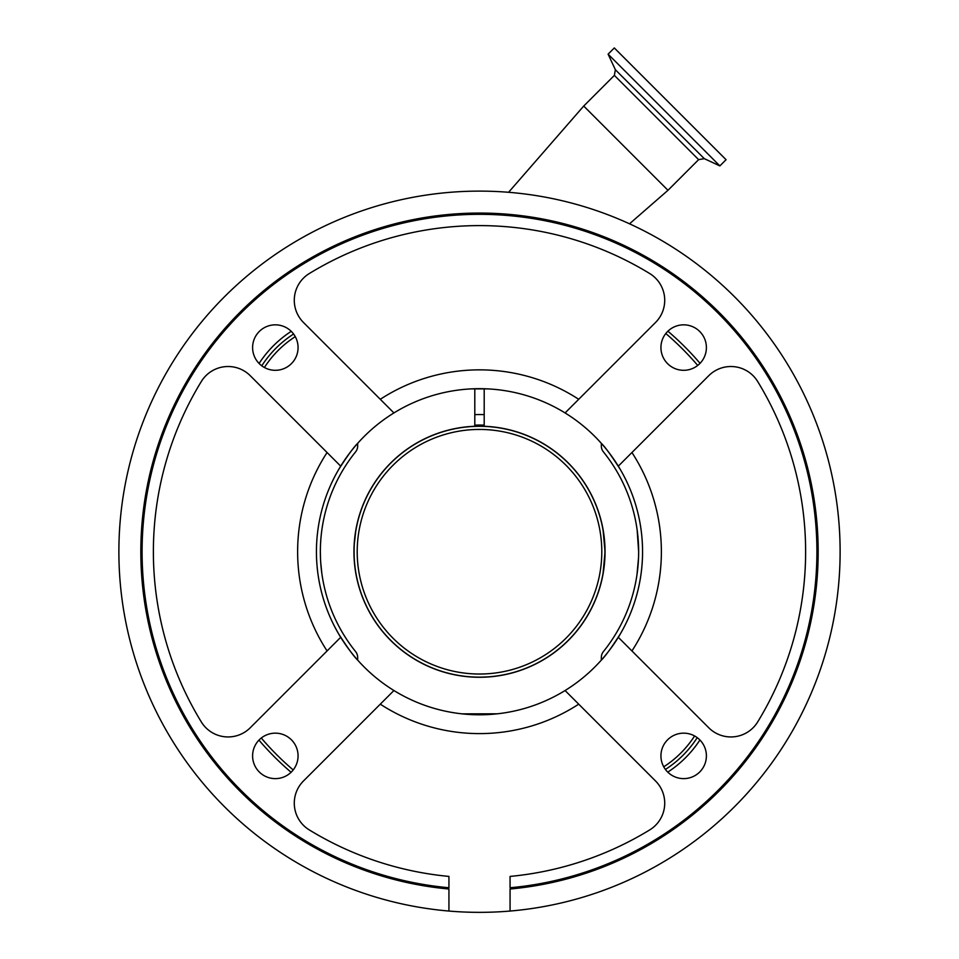 <?xml version="1.0" encoding="UTF-8"?>
<svg xmlns="http://www.w3.org/2000/svg" width="959" height="959" viewBox="0 0 959 959"><rect width="100%" height="100%" fill="white"/><g stroke="black" fill="none" stroke-linecap="round" stroke-linejoin="round"><path stroke-width="1.44" d="M274.394 756.831A290.062 290.062 0 0 0 291.104 772.283A290.062 290.062 0 0 1 258.954 740.132A290.062 290.062 0 0 0 274.394 756.831M667.896 772.283A290.062 290.062 0 0 0 669.082 771.264A290.062 290.062 0 0 1 667.896 772.283M699.039 741.307A290.062 290.062 0 0 0 700.046 740.132A290.062 290.062 0 0 1 699.039 741.307M700.046 363.329A290.062 290.062 0 0 0 667.896 331.179A290.062 290.062 0 0 1 700.046 363.329M699.902 739.988A109.482 109.482 0 0 1 667.752 772.139M291.104 331.179A290.062 290.062 0 0 0 289.918 332.198A290.062 290.062 0 0 1 291.104 331.179M259.961 362.154A290.062 290.062 0 0 0 258.954 363.329A290.062 290.062 0 0 1 259.961 362.154M259.098 363.473A109.482 109.482 0 0 1 291.248 331.323M667.979 190.302L583.719 106.041L614.371 75.389L698.62 159.65L667.979 190.302L629.524 223.807M719.861 165.907L608.102 54.16L614.311 47.95L726.071 159.709L719.861 165.907L704.29 158.655L615.366 69.731L614.371 75.389M264.408 367.501A102.829 102.829 0 0 1 295.276 336.633M694.592 735.961A102.829 102.829 0 0 1 663.724 766.828M484.199 414.624A137.197 137.197 0 0 0 474.801 414.624M338.863 469.215C347.542 455.681 353.823 447.062 357.671 443.346L357.671 445.959A9.41 9.41 0 0 1 355.597 451.869A159.146 159.146 0 0 0 320.354 551.737L320.426 546.93M320.606 542.95L320.857 539.186M321.169 535.637L321.493 532.724M321.625 531.694L321.744 530.759M620.137 634.247C611.458 647.781 605.177 656.412 601.329 660.116L601.329 657.502A9.41 9.41 0 0 1 603.403 651.593A159.146 159.146 0 0 0 638.646 551.737L638.562 556.795M638.526 557.778L637.004 574.465M320.498 558.402L320.354 551.737A159.146 159.146 0 0 0 355.597 651.593A9.41 9.41 0 0 1 357.671 657.502L357.671 660.116C353.871 656.483 347.602 647.864 338.863 634.247M320.354 551.737L320.51 558.606M321.78 572.991L320.726 562.465M620.137 469.215C611.398 455.597 605.129 446.978 601.329 443.346L601.329 445.959A9.41 9.41 0 0 0 603.403 451.869A159.146 159.146 0 0 1 638.646 551.737L637.148 529.943M603.043 529.44L603.163 530.075M603.223 530.411L605.045 551.737L602.971 574.465L605.045 551.737L602.971 528.996M474.801 388.743L474.801 426.276A125.545 125.545 0 0 0 353.955 551.737C356.209 581.07 356.209 581.07 353.955 551.737L354.027 556.052M353.955 551.737A125.545 125.545 0 0 0 479.5 677.27A125.545 125.545 0 0 0 605.045 551.737A125.545 125.545 0 0 0 484.199 426.276L484.199 388.743M354.099 545.731L355.945 529.452M355.741 530.687L355.046 535.242M354.578 539.318L353.979 549.687M487.987 388.886L471.013 388.886L487.987 388.886M480.111 714.791L461.603 713.808M462.01 713.856L497.397 713.808M496.942 713.856L482.497 714.767M316.434 551.737A163.066 163.066 0 0 0 340.697 637.315L250.251 727.761A31.359 31.359 0 0 1 201.33 721.959A326.12 326.12 0 0 1 201.33 381.502A31.359 31.359 0 0 1 250.251 375.7L340.697 466.146A163.066 163.066 0 0 0 565.079 690.528A163.066 163.066 0 0 0 618.303 466.146L618.987 465.463M631.933 452.516A181.874 181.874 0 0 1 631.933 650.945L618.303 637.315A163.066 163.066 0 0 0 642.566 551.737M252.601 347.566A22.74 22.74 0 0 0 275.341 370.306A22.74 22.74 0 0 0 298.069 347.566A22.74 22.74 0 0 0 275.341 324.837A22.74 22.74 0 0 0 252.601 347.566M252.601 755.896A22.74 22.74 0 0 0 275.341 778.624A22.74 22.74 0 0 0 298.069 755.896A22.74 22.74 0 0 0 275.341 733.155A22.74 22.74 0 0 0 252.601 755.896M660.931 755.896A22.74 22.74 0 0 0 683.659 778.624A22.74 22.74 0 0 0 706.399 755.896A22.74 22.74 0 0 0 683.659 733.155A22.74 22.74 0 0 0 660.931 755.896M660.931 347.566A22.74 22.74 0 0 0 683.659 370.306A22.74 22.74 0 0 0 706.399 347.566A22.74 22.74 0 0 0 683.659 324.837A22.74 22.74 0 0 0 660.931 347.566M840.12 551.737A360.62 360.62 0 0 0 479.5 191.117A360.62 360.62 0 0 0 118.88 551.737A360.62 360.62 0 0 0 448.932 911.05L448.932 889.017A338.671 338.671 0 0 1 140.829 551.737A338.671 338.671 0 0 1 479.5 213.066A338.671 338.671 0 0 1 818.171 551.737A338.671 338.671 0 0 1 510.068 889.017L510.068 911.05A360.62 360.62 0 0 0 840.12 551.737M606.076 214.061L603.499 213.102M355.501 213.102L352.924 214.061M448.932 887.758L448.932 876.418A326.12 326.12 0 0 1 309.277 829.907A31.359 31.359 0 0 1 303.464 780.986L393.921 690.528A163.066 163.066 0 0 0 565.079 690.528L655.536 780.986A31.359 31.359 0 0 1 649.722 829.907A326.12 326.12 0 0 1 510.068 876.418L510.068 887.758A337.412 337.412 0 0 0 816.912 551.737A337.412 337.412 0 0 0 479.5 214.325A337.412 337.412 0 0 0 142.088 551.737A337.412 337.412 0 0 0 448.932 887.758M510.068 911.05A360.62 360.62 0 0 1 448.932 911.05M380.279 399.304A181.874 181.874 0 0 1 578.721 399.304L565.079 412.933A163.066 163.066 0 0 0 393.921 412.933L303.464 322.476A31.359 31.359 0 0 1 309.277 273.555A326.12 326.12 0 0 1 649.722 273.555A31.359 31.359 0 0 1 655.536 322.476L565.079 412.933A163.066 163.066 0 0 1 618.303 466.146L708.749 375.7A31.359 31.359 0 0 1 757.67 381.502A326.12 326.12 0 0 1 757.67 721.959A31.359 31.359 0 0 1 708.749 727.761L618.303 637.315M340.697 637.315L327.067 650.945A181.874 181.874 0 0 1 327.067 452.516M393.238 412.25L393.921 412.933A163.066 163.066 0 0 0 340.697 466.146M638.274 540.9L638.322 541.727M568.196 640.42A125.437 125.437 0 0 0 568.196 463.041A125.437 125.437 0 0 0 390.804 463.041A125.437 125.437 0 0 0 390.804 640.42A125.437 125.437 0 0 0 568.196 640.42M565.978 638.203A122.296 122.296 0 0 0 565.978 465.259A122.296 122.296 0 0 0 393.022 465.259A122.296 122.296 0 0 0 393.022 638.203A122.296 122.296 0 0 0 565.978 638.203M697.72 365.439A286.921 286.921 0 0 0 665.798 333.516M261.28 738.022A286.921 286.921 0 0 0 293.202 769.957M697.229 737.651A105.958 105.958 0 0 1 665.414 769.454M261.771 365.811A105.958 105.958 0 0 1 293.586 334.008M578.721 704.158A181.874 181.874 0 0 1 380.279 704.158M484.199 425.137A126.684 126.684 0 0 0 474.801 425.137M704.29 158.655L698.62 159.65M615.366 69.731L608.102 54.16M508.582 192.291L583.719 106.041"/></g></svg>
